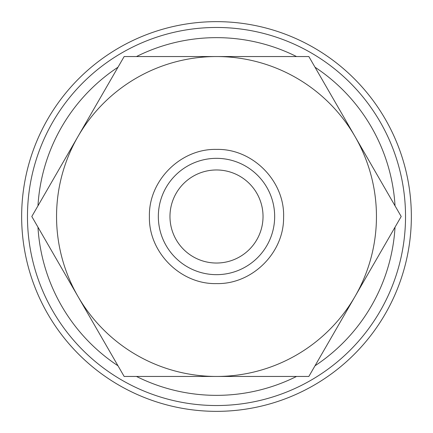 <?xml version="1.0" encoding="UTF-8"?>
<svg xmlns="http://www.w3.org/2000/svg" width="433" height="433" viewBox="0 0 433 433"><rect width="100%" height="100%" fill="white"/><g stroke="black" fill="none" stroke-linecap="round" stroke-linejoin="round"><path stroke-width="0.65" d="M405.532 216.5A189.032 189.032 0 0 0 216.5 27.468A189.032 189.032 0 0 0 27.468 216.5A189.032 189.032 0 0 0 216.5 405.532A189.032 189.032 0 0 0 405.532 216.5M395.037 205.832A178.856 178.856 0 0 0 315.007 67.218M296.529 56.55A178.856 178.856 0 0 0 136.471 56.55M117.993 67.218A178.856 178.856 0 0 0 37.963 205.832M411.35 216.5A194.85 194.85 0 0 0 216.5 21.65A194.85 194.85 0 0 0 21.65 216.5A194.85 194.85 0 0 0 216.5 411.35A194.85 194.85 0 0 0 411.35 216.5M274.663 216.5A58.163 58.163 0 0 0 216.5 158.337A58.163 58.163 0 0 0 158.337 216.5A58.163 58.163 0 0 0 216.5 274.663A58.163 58.163 0 0 0 274.663 216.5M401.196 216.5L355.022 136.525A159.95 159.95 0 0 0 56.55 216.5A159.95 159.95 0 0 0 355.022 296.475A159.95 159.95 0 0 0 355.022 136.525L308.848 56.55L124.152 56.55L31.804 216.5L124.152 376.45L308.848 376.45L401.196 216.5M169.969 216.5A46.531 46.531 0 0 1 216.5 169.969A46.531 46.531 0 0 1 263.031 216.5A46.531 46.531 0 0 1 216.5 263.031A46.531 46.531 0 0 1 169.969 216.5M37.963 227.168A178.856 178.856 0 0 0 117.993 365.782M136.471 376.45A178.856 178.856 0 0 0 296.529 376.45M315.007 365.782A178.856 178.856 0 0 0 395.037 227.168M216.5 283.593C251.968 284.492 283.924 253.029 283.588 217.555C285.114 181.335 252.742 148.449 216.5 149.407C180.648 148.481 148.481 180.648 149.407 216.5C148.481 252.352 180.648 284.519 216.5 283.593"/></g></svg>
